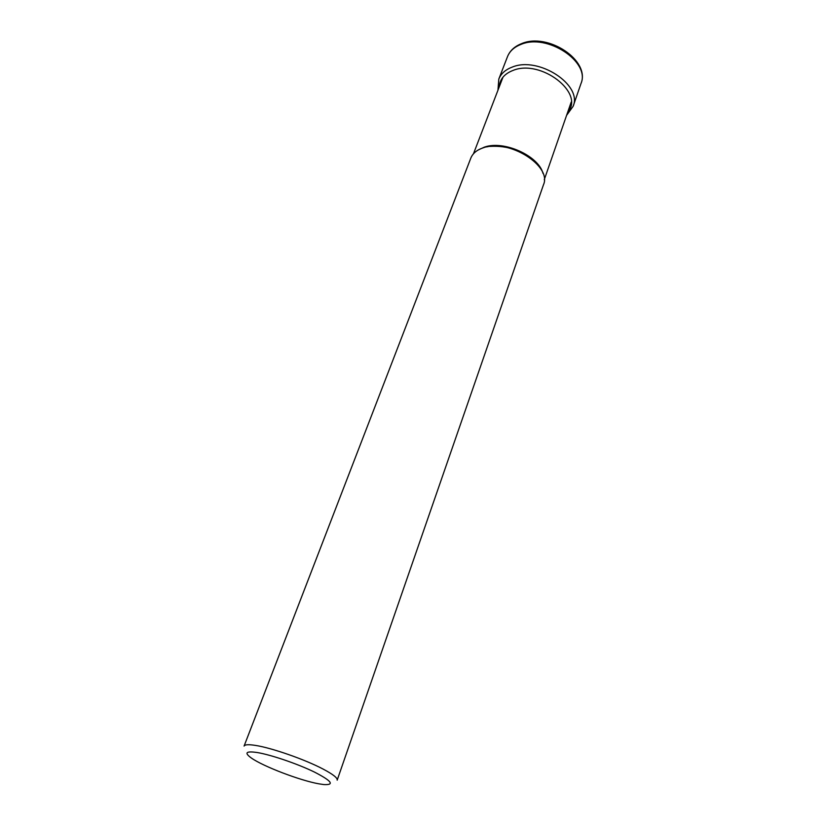 <?xml version="1.0" encoding="UTF-8"?>
<svg xmlns="http://www.w3.org/2000/svg" width="826" height="826" viewBox="0 0 826 826"><rect width="100%" height="100%" fill="white"/><g stroke="black" fill="none" stroke-linecap="round" stroke-linejoin="round"><path stroke-width="1.24" d="M470.799 158.169C472.74 153.326 476.953 149.847 483.427 147.74C508.599 138.458 552.222 165.83 543.477 184.766L337.184 780.147C337.689 777.978 332.94 774.251 322.914 768.975C304.815 759.424 271.64 747.86 255.41 745.403C248.523 744.329 244.744 744.556 244.083 746.074L470.799 158.169M318.877 783.833C300.199 780.539 263.36 766.497 251.424 758.072C243.99 752.734 245.911 750.886 257.196 752.527C271.073 754.809 297.525 763.823 314.407 772.052C331.711 780.962 334.86 785.134 323.833 784.566L318.877 783.833M520.834 44.47C547.039 32.968 590.662 61.898 580.977 83.591C590.755 60.556 547.772 32.059 521.392 43.706C514.484 46.473 509.849 50.799 507.474 56.695C509.673 51.181 514.123 47.113 520.834 44.47M566.595 115.361L573.13 106.306C582.743 84.933 538.5 55.951 512.172 67.123C505.429 69.673 500.969 73.669 498.801 79.1L507.474 56.695M567.741 112.037C585.138 93.183 540.844 58.739 512.925 70.468C504.325 73.834 499.761 79.327 499.214 86.957M542.981 173.388C538.593 155.784 503.912 140.121 484.449 147.111L478.533 149.805M489.828 146.409C507.907 145.262 523.477 150.962 536.539 163.507M573.13 106.306L580.977 83.591M497.954 90.24L498.801 79.1M473.463 153.801L502.993 77.148M544.262 179.707L571.189 102.104M486.679 146.914C502.941 142.929 528.774 152.387 538.624 165.912"/></g></svg>
